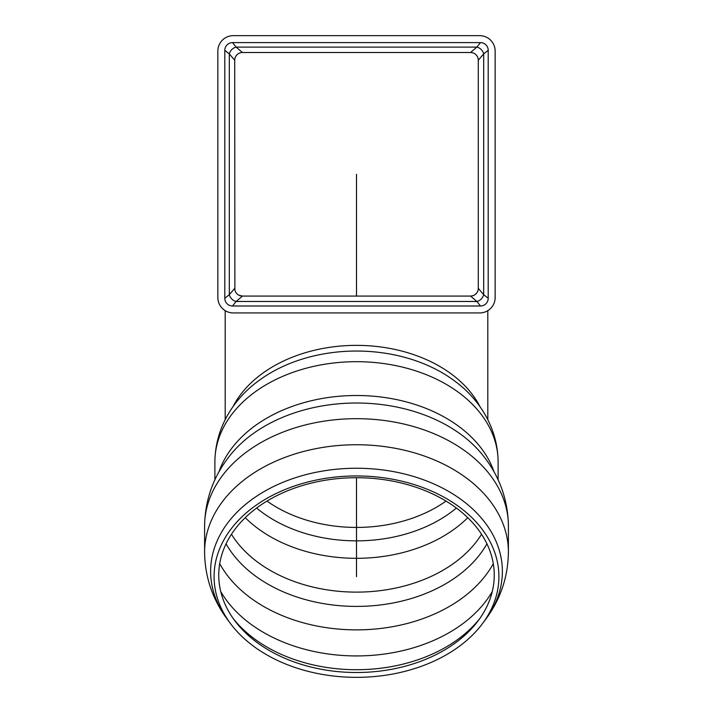 <?xml version="1.0" encoding="UTF-8"?>
<svg xmlns="http://www.w3.org/2000/svg" width="713" height="713" viewBox="0 0 713 713"><rect width="100%" height="100%" fill="white"/><g stroke="black" fill="none" stroke-linecap="round" stroke-linejoin="round"><path stroke-width="1.07" d="M478.031 290.316L477.728 291.225M474.412 295.048L473.958 295.298M242.438 296.082L470.562 296.082L476.872 301.483L236.128 301.483A7.727 6.159 45 0 1 229.319 294.674L224.8 298.266A7.727 7.727 0 0 0 232.527 305.993L236.128 301.483L242.438 296.082L238.784 295.164L242.438 296.082A7.727 7.727 0 0 1 234.72 288.355L229.319 294.674L229.319 53.921A7.727 6.159 135 0 1 236.128 47.111L476.872 47.111A7.727 6.159 -135 0 1 483.681 53.921L488.2 50.329A7.727 7.727 0 0 0 480.473 42.602L476.872 47.111L470.562 52.512L242.438 52.512L236.128 47.111L232.527 42.602A7.727 7.727 0 0 0 224.8 50.329L229.319 53.921L234.72 60.24L234.88 289.959M470.696 296.082L473.414 295.538M474.368 295.075L476.15 293.694M476.988 292.633L477.353 292.036M495.152 297.499A15.445 15.445 0 0 1 479.697 312.945L233.303 312.945A15.445 15.445 0 0 1 217.848 297.499L217.848 51.095A15.445 15.445 0 0 1 233.303 35.65L479.697 35.65A15.445 15.445 0 0 1 495.152 51.095L495.152 297.499M470.562 52.512A7.727 7.727 0 0 1 478.28 60.24L483.681 53.921L483.681 294.674A7.727 6.159 -45 0 1 476.872 301.483L480.473 305.993L232.527 305.993M232.527 42.602L480.473 42.602M234.72 60.24A7.727 7.727 0 0 1 242.438 52.512M224.8 298.266L224.8 50.329M480.473 305.993A7.727 7.727 0 0 0 488.2 298.266L483.681 294.674L478.28 288.355L478.28 60.24M478.28 288.355L478.28 288.364A7.727 7.727 0 0 1 470.562 296.082M488.2 50.329L488.2 298.266M487.808 310.645L487.808 419.618M214.889 479.804L214.889 461.819C215.264 426.312 235.156 397.988 257.865 381.357L257.616 381.553M218.757 575.106A137.743 97.405 180 0 0 234.648 620.533A137.743 97.405 180 0 0 356.5 672.511A137.743 97.405 180 0 0 478.352 620.533A137.743 97.405 180 0 0 389.583 480.562A137.743 97.405 180 0 0 218.757 575.106M214.087 576.648A142.413 100.702 180 0 0 230.522 623.608A142.413 100.702 180 0 0 356.5 677.35A142.413 100.702 180 0 0 482.478 623.608A142.413 100.702 180 0 0 390.706 478.895A142.413 100.702 180 0 0 214.087 576.648M482.478 623.608L485.544 619.499C500.473 599.428 508.093 576.977 508.405 552.165A151.905 107.413 180 0 0 356.5 444.743A151.905 107.413 180 0 0 204.595 552.165L204.595 526.096C205.023 498.877 214.016 474.698 231.565 453.539A144.953 102.494 180 0 1 356.5 403.014A144.953 102.494 180 0 1 481.435 453.539C498.984 474.698 507.977 498.877 508.405 526.096A151.905 107.413 180 0 0 356.5 418.683A151.905 107.413 180 0 0 204.595 526.096M356.5 174.302L356.5 296.082M356.5 477.71L356.5 576.648M266.983 501.079A126.156 89.205 180 0 0 446.017 501.079M480.116 406.909A131.308 92.85 180 0 0 356.5 345.368A131.308 92.85 180 0 0 232.884 406.909M494.073 471.89A141.611 100.132 180 0 0 356.5 395.501A141.611 100.132 180 0 0 218.927 471.89M498.111 479.804L498.111 461.819A141.611 100.132 180 0 0 356.5 361.687A141.611 100.132 180 0 0 214.889 461.819M498.111 461.819C497.736 426.312 477.844 397.988 455.135 381.357A134.891 95.382 180 0 0 356.5 351.046A134.891 95.382 180 0 0 257.865 381.357M256.627 508.03A130.639 92.378 180 0 0 456.373 508.03M245.236 517.683A136.459 96.496 180 0 0 467.764 517.683M231.449 534.26A136.459 96.496 180 0 0 356.5 592.12A136.459 96.496 180 0 0 481.551 534.26M226.066 543.805A140.354 99.25 180 0 0 356.5 606.406A140.354 99.25 180 0 0 486.934 543.805M219.702 563.68A146.762 103.777 180 0 0 356.5 629.873A146.762 103.777 180 0 0 493.298 563.68M220.736 591.567A146.762 103.777 180 0 0 356.5 655.933A146.762 103.777 180 0 0 492.264 591.567M233.16 618.474A141.21 99.847 180 0 0 356.5 669.712A141.21 99.847 180 0 0 479.84 618.474M485.544 619.499A145.88 103.153 180 0 0 356.5 468.245A145.88 103.153 180 0 0 210.62 571.398A145.88 103.153 180 0 0 227.456 619.499C212.527 599.428 204.907 576.977 204.595 552.165M477.808 291.029L477.532 291.688M477.184 292.33L476.667 293.088M225.192 419.618L225.192 310.645M230.522 623.608L227.456 619.499M508.405 526.096L508.405 552.165"/></g></svg>
